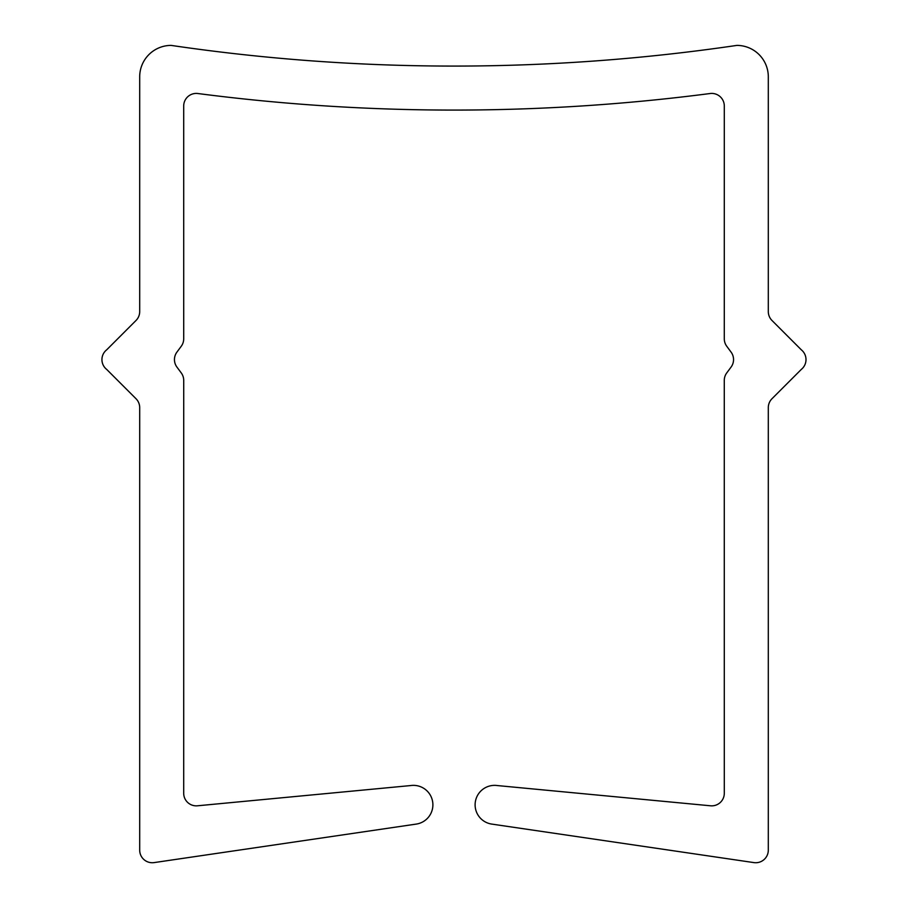 <?xml version="1.0" encoding="UTF-8"?>
<svg xmlns="http://www.w3.org/2000/svg" width="908" height="908" viewBox="0 0 908 908"><rect width="100%" height="100%" fill="white"/><g stroke="black" fill="none" stroke-linecap="round" stroke-linejoin="round"><path stroke-width="1.36" d="M710.101 93.524A1988.861 1988.861 0 0 1 197.899 93.524A12.576 12.576 0 0 0 183.7 105.986L183.711 338.798A12.576 12.576 0 0 1 181.237 346.277L176.912 352.122A12.576 12.576 0 0 0 176.924 367.082L181.248 372.916A12.576 12.576 0 0 1 183.722 380.395L183.7 793.274A12.576 12.576 0 0 0 197.467 805.793L410.598 785.568A19.465 19.465 0 0 1 432.685 802.002A19.465 19.465 0 0 1 416.25 824.089L154.099 862.6A12.576 12.576 0 0 1 139.696 850.16L139.696 407.635A12.576 12.576 0 0 0 136.018 398.737L106.701 369.431A12.485 12.485 0 0 1 106.701 349.807L136.018 320.479A12.576 12.576 0 0 0 139.696 311.592L139.696 76.828A31.428 31.428 0 0 1 171.135 45.4A1944.857 1944.857 0 0 0 736.865 45.4A31.428 31.428 0 0 1 768.304 76.828L768.304 311.592A12.576 12.576 0 0 0 771.982 320.479L801.299 349.807A12.576 12.576 0 0 1 801.299 369.42L771.982 398.737A12.576 12.576 0 0 0 768.304 407.635L768.304 850.16A12.576 12.576 0 0 1 753.901 862.6L491.75 824.089A19.465 19.465 0 0 1 475.315 802.002A19.465 19.465 0 0 1 497.402 785.568L710.533 805.793A12.576 12.576 0 0 0 724.3 793.274L724.278 380.395A12.576 12.576 0 0 1 726.752 372.916L731.076 367.082A12.576 12.576 0 0 0 731.088 352.122L726.763 346.277A12.576 12.576 0 0 1 724.289 338.798L724.3 105.986A12.576 12.576 0 0 0 710.101 93.524"/></g></svg>
